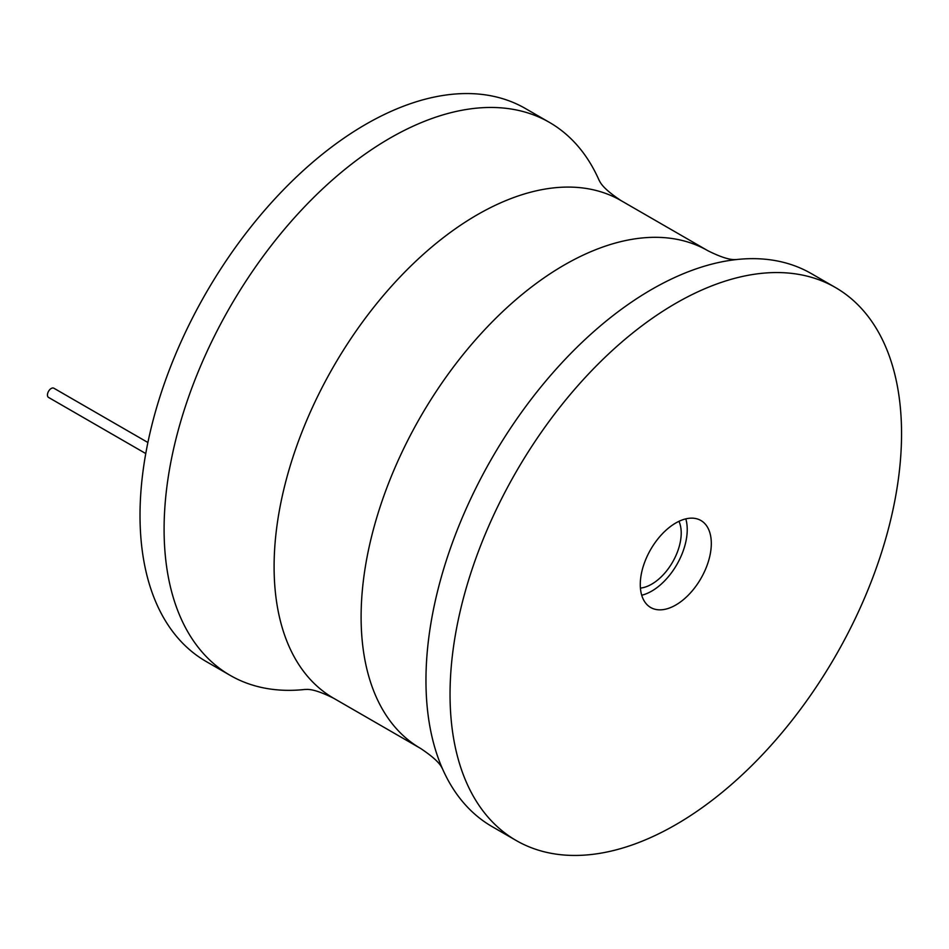 <?xml version="1.0" encoding="UTF-8"?>
<svg xmlns="http://www.w3.org/2000/svg" width="949" height="949" viewBox="0 0 949 949"><rect width="100%" height="100%" fill="white"/><g stroke="black" fill="none" stroke-linecap="round" stroke-linejoin="round"><path stroke-width="1.42" d="M305.139 689.437A319.267 184.331 -60 0 1 230.216 675.391L206.135 661.489A319.267 184.331 -60 0 1 140.013 515.343A319.267 184.331 -60 0 1 279.374 194.047A319.267 184.331 -60 0 1 525.39 108.506L549.471 122.409A319.267 184.331 -60 0 1 599.104 180.274M230.216 675.391A319.267 184.331 -60 0 1 164.094 529.245A319.267 184.331 -60 0 1 303.455 207.95A319.267 184.331 -60 0 1 549.471 122.409M835.428 287.511L811.348 273.609A319.267 184.331 120 0 0 736.175 259.587A319.267 184.331 120 0 0 425.959 680.433A319.267 184.331 120 0 0 442.353 768.488A319.267 184.331 120 0 0 492.08 826.591L516.161 840.494A319.267 184.331 120 0 0 762.189 754.953A319.267 184.331 120 0 0 901.55 433.657A319.267 184.331 120 0 0 835.428 287.511A319.267 184.331 120 0 0 589.4 373.04A319.267 184.331 120 0 0 450.04 694.336A319.267 184.331 120 0 0 516.161 840.494M640.278 584.501A50.226 29.004 120 0 0 650.682 607.502A50.226 29.004 120 0 0 689.389 594.038A50.226 29.004 120 0 0 711.311 543.492A50.226 29.004 120 0 0 700.908 520.503A50.226 29.004 120 0 0 662.2 533.955A50.226 29.004 120 0 0 640.278 584.501M641.714 595.225A50.226 29.004 120 0 0 687.23 529.589A50.226 29.004 120 0 0 685.795 518.866M678.962 521.321A41.72 24.081 -60 0 1 681.216 533.065A41.72 24.081 -60 0 1 640.421 588.083M145.755 453.551L48.553 397.429A5.326 3.072 -60 0 1 47.45 394.998A5.326 3.072 -60 0 1 49.775 389.636A5.326 3.072 -60 0 1 53.868 388.212L147.89 442.495M305.056 689.449L306.302 689.449C311.901 689.045 321.011 691.975 333.609 698.227A287.333 165.897 -60 0 1 274.095 566.683A287.333 165.897 -60 0 1 399.517 277.523A287.333 165.897 -60 0 1 620.943 200.547L707.954 250.773A287.333 165.897 120 0 0 486.529 327.761A287.333 165.897 120 0 0 361.106 616.921A287.333 165.897 120 0 0 420.621 748.453C432.329 756.246 439.411 762.664 441.878 767.717L442.495 768.797M333.609 698.227L420.621 748.453M620.943 200.547C609.234 192.754 602.141 186.336 599.685 181.283L599.068 180.203M707.954 250.773C720.552 257.025 729.651 259.955 735.261 259.552L736.495 259.552"/></g></svg>
